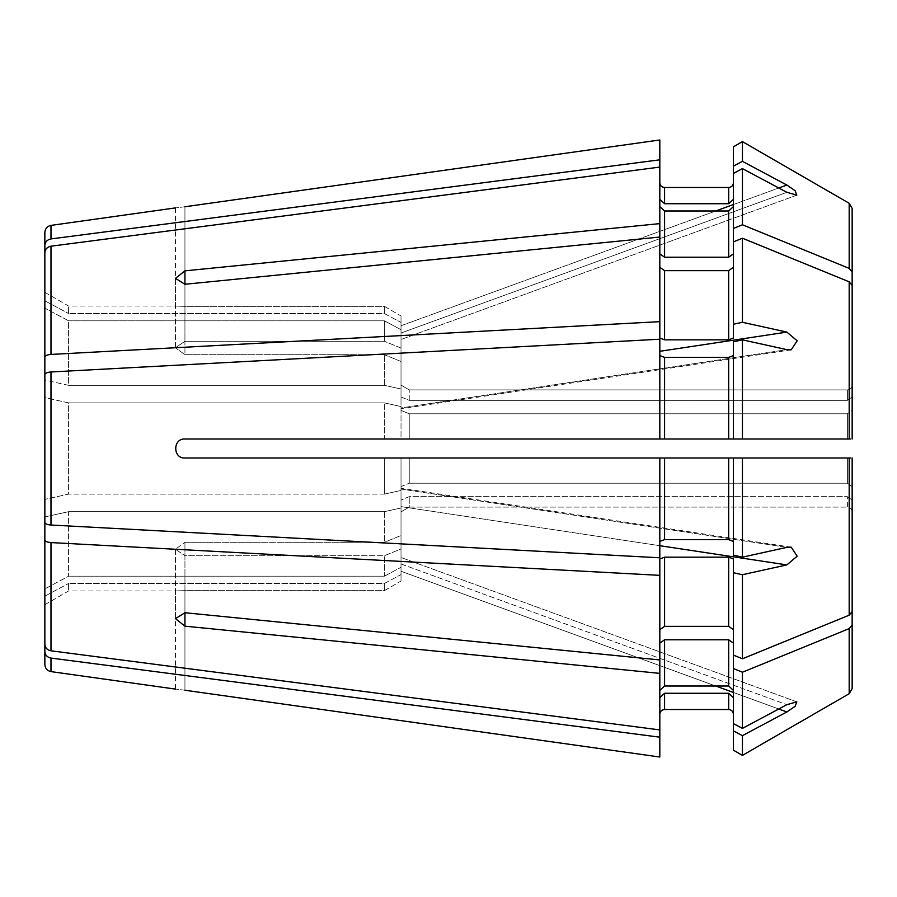 <?xml version="1.0" encoding="UTF-8"?>
<svg xmlns="http://www.w3.org/2000/svg" width="897" height="897" viewBox="0 0 897 897"><rect width="100%" height="100%" fill="white"/><g stroke="black" fill="none" stroke-linecap="round" stroke-linejoin="round"><path stroke-width="0.67" stroke-dasharray="4.49 3.36" d="M184.939 439.003C172.717 438.375 172.695 458.625 184.939 457.997C172.684 458.58 172.695 438.42 184.939 439.003L401.015 439.003L384.387 439.003L384.387 402.876L384.387 439.003L184.939 439.003L659.822 439.003L659.822 339.212L50.983 371.975C47.193 372.289 45.142 373.197 44.85 374.677L44.85 499.382L44.85 397.618L68.598 402.876L68.598 494.124L44.85 499.382L68.598 494.124L68.598 402.876L44.85 397.618M733.432 146.816L733.432 324.277L742.436 322.281L786.871 332.103L797.164 340.804L791.176 349.841L786.871 349.651L401.015 407.933L401.015 406.554L384.387 402.876L68.598 402.876L384.387 402.876L401.015 406.554L401.015 408.763L401.015 361.502L384.387 354.707L184.939 354.707L175.442 347.767L184.939 354.707L384.387 354.707L401.015 361.502L401.015 389.006L384.387 385.329L68.598 385.329L384.387 385.329L384.387 354.707L384.387 385.329L401.015 389.006L401.015 408.763L401.015 407.933L786.871 349.651L742.436 339.84L733.432 341.824L733.432 439.003L733.432 341.824L733.432 439.003L401.015 439.003L401.015 406.554L401.015 439.003L409.234 439.003L409.234 413.786L409.234 439.003L852.15 439.003L847.396 439.003L847.396 413.786L409.234 413.786L401.015 410.389L409.234 413.786L847.396 413.786L847.396 439.003M68.598 385.329L44.85 380.07L44.85 308.12L44.85 380.07L68.598 385.329L68.598 320.812L44.85 308.12L68.598 320.812L68.598 385.329M733.432 173.413L742.436 168.614L786.871 192.317L401.015 333.022L401.015 329.692L384.387 320.812L68.598 320.812L384.387 320.812L401.015 329.692L401.015 348.07L384.387 341.275L384.387 320.812L384.387 341.275L184.939 341.275L175.442 347.767L184.939 341.275L384.387 341.275L401.015 348.07L401.015 396.956L409.234 400.354L409.234 389.903L409.234 400.354L847.396 400.354L409.234 400.354L401.015 396.956L401.015 385.093L409.234 389.903L847.396 389.903L409.234 389.903L401.015 385.093L401.015 396.956L401.015 325.746L401.015 339.492L401.015 333.022L786.871 192.317L796.816 195.165L795.112 190.691L786.871 185.051L742.436 161.337L733.432 166.147M852.15 396.956L847.396 400.354L847.396 389.903L847.396 400.354L852.15 396.956L852.15 385.093C851.87 388.009 850.289 389.612 847.396 389.903C850.289 389.612 851.87 388.009 852.15 385.093L852.15 272.026L849.179 268.382L742.436 224.777L733.432 228.466M733.432 253.862L728.678 257.226L664.576 257.226L659.822 253.862L659.822 237.055L184.939 284.271L184.939 341.275L184.939 270.838L175.442 278.373L184.939 284.271L184.939 354.707L184.939 284.271M715.728 210.986L401.015 325.746L401.015 322.427L384.387 313.535L68.598 313.535L68.598 306.034L68.598 313.535L384.387 313.535L401.015 322.427L401.015 315.968L384.387 306.348L384.387 313.535L384.387 306.348L184.939 306.348C172.695 306.012 172.695 306.012 184.939 306.348C172.695 306.012 172.695 306.012 184.939 306.348L384.387 306.348L401.015 315.968L401.015 385.093L401.015 315.968L401.015 325.746L786.871 185.051M733.432 182.73L733.432 199.336L733.432 182.73C733.141 185.623 731.56 187.204 728.678 187.484L664.576 187.484C661.683 187.204 660.102 185.623 659.822 182.73L659.822 139.977L659.822 159.823L50.983 238.927C47.193 239.701 45.142 241.876 44.85 245.453L44.85 300.843L44.85 292.321L44.85 300.843L68.598 313.535L44.85 300.843L44.85 252.719L44.85 308.12M852.15 272.026L852.15 385.093M715.728 686.014L401.015 571.254L401.015 574.573L384.387 583.465L68.598 583.465L68.598 590.966L68.598 583.465L384.387 583.465L401.015 574.573L401.015 581.032L384.387 590.652L384.387 583.465L384.387 590.652L184.939 590.652C172.695 590.988 172.695 590.988 184.939 590.652C172.695 590.988 172.695 590.988 184.939 590.652L384.387 590.652L401.015 581.032L401.015 511.907L409.234 507.097L409.234 496.646L409.234 507.097L847.396 507.097L409.234 507.097L401.015 511.907L401.015 500.044L409.234 496.646L847.396 496.646L409.234 496.646L401.015 500.044L401.015 581.032L401.015 557.508L401.015 571.254L786.871 711.949L795.101 706.309L796.816 701.835L786.871 704.683L742.436 728.386L733.432 723.587L733.432 643.138L728.678 639.774L664.576 639.774L659.822 643.138L659.822 659.945L184.939 612.729L175.442 618.627L184.939 626.162L184.939 555.725L175.442 549.233L184.939 555.725L384.387 555.725L401.015 548.93L401.015 500.044L401.015 567.308L401.015 557.508L401.015 563.978L786.871 704.683L401.015 563.978L401.015 567.308L401.015 548.93L384.387 555.725L184.939 555.725L184.939 612.729L184.939 542.293L175.442 549.233L184.939 542.293L384.387 542.293L401.015 535.498L401.015 486.611L409.234 483.214L409.234 457.997L409.234 483.214L847.396 483.214L409.234 483.214L401.015 486.611L401.015 457.997L733.432 457.997L733.432 555.176L733.432 457.997L733.432 541.429L728.678 539.613L664.576 539.613L659.822 541.429L659.822 557.788L50.983 525.025C47.193 524.711 45.142 523.803 44.85 522.323L44.85 644.281L44.85 596.157L44.85 604.679L44.85 596.157L68.598 583.465L44.85 596.157L44.85 664.554M184.939 690.242C172.706 688.728 172.706 688.728 184.939 690.242L184.939 590.652L184.939 690.242M184.939 612.729L184.939 542.293L384.387 542.293L401.015 535.498L401.015 507.994L384.387 511.671L68.598 511.671L384.387 511.671L384.387 542.293L384.387 511.671L401.015 507.994L401.015 488.237L401.015 506.614L786.871 564.897L797.164 556.196L791.176 547.159L786.871 547.349L742.436 557.16L733.432 555.176L733.432 541.429M733.432 572.723L733.432 655.102L733.432 558.977L733.432 572.723L742.436 574.719L786.871 564.897M852.15 500.044L847.396 496.646L852.15 500.044L852.15 624.974L849.179 628.618L742.436 672.223L733.432 668.534L733.432 558.977L728.678 557.16L664.576 557.16L659.822 558.977L659.822 575.347L50.983 542.573C47.193 542.259 45.142 541.351 44.85 539.871M68.598 511.671L44.85 516.93L68.598 511.671L68.598 576.188L44.85 588.881L68.598 576.188L68.598 511.671M742.436 339.84L742.436 439.003L659.822 439.003L659.822 339.212L659.822 439.003M733.432 206.602L728.678 210.986L664.576 210.986L659.822 206.602L659.822 253.862L659.822 223.622L184.939 270.838M733.432 199.336L728.678 203.72L664.576 203.72L659.822 199.336L659.822 159.823M733.432 655.102L742.436 658.79L849.179 615.185L852.15 611.541L852.15 486.611L847.396 483.214L847.396 457.997L742.436 457.997L852.15 457.997L852.15 486.611L852.15 457.997L184.939 457.997L401.015 457.997L401.015 490.446L384.387 494.124L384.387 457.997L384.387 494.124L401.015 490.446L401.015 457.997L401.015 535.498L401.015 506.614L659.822 545.701M733.432 668.534L733.432 723.587L733.432 690.398L728.678 686.014L664.576 686.014L659.822 690.398L659.822 643.138L659.822 673.378L184.939 626.162M733.432 324.277L733.432 338.023L728.678 339.84L664.576 339.84L659.822 338.023L659.822 321.653L50.983 354.427C47.193 354.741 45.142 355.649 44.85 357.129L44.85 499.382M184.939 206.759C172.706 208.272 172.706 208.272 184.939 206.759L184.939 306.348L184.939 206.759M733.432 267.295L733.432 338.023L733.432 267.295L728.678 270.647L664.576 270.647L659.822 267.295L659.822 237.055L659.822 321.653M852.15 511.907C851.881 509.003 850.3 507.399 847.396 507.097L847.396 496.646L847.396 507.097C850.3 507.399 851.881 509.003 852.15 511.907L852.15 624.974M733.432 723.587L733.432 714.27C733.152 711.388 731.571 709.796 728.678 709.516L664.576 709.516C661.683 709.807 660.102 711.388 659.822 714.27L659.822 757.023L659.822 697.664L659.822 737.177L50.983 658.073C47.193 657.299 45.142 655.124 44.85 651.547M733.432 750.184L733.432 714.27M733.432 697.664L728.678 693.28L664.576 693.28L659.822 697.664L659.822 729.911L50.983 650.807C47.193 650.022 45.142 647.858 44.85 644.281L44.85 588.881M733.432 643.138L733.432 690.398M733.432 629.705L728.678 626.353L664.576 626.353L659.822 629.705L659.822 659.945L659.822 558.977L659.822 629.705M852.15 611.541L852.15 486.611L847.396 483.214L847.396 457.997M742.436 557.16L742.436 457.997L659.822 457.997L659.822 557.788L659.822 457.997L184.939 457.997M733.432 355.571L728.678 357.387L664.576 357.387L659.822 355.571M852.15 439.003L852.15 410.389L847.396 413.786L852.15 410.389L852.15 439.003L852.15 285.459L852.15 410.389M401.015 361.502L401.015 410.389L401.015 361.502M659.822 199.336L659.822 167.089L50.983 246.193C47.193 246.978 45.142 249.142 44.85 252.719L44.85 357.129M659.822 253.862L659.822 223.622M659.822 182.73L659.822 139.977M659.822 206.602L659.822 167.089M733.432 241.898L742.436 238.21L849.179 281.815L852.15 285.459M659.822 267.295L659.822 237.055M401.015 490.446L401.015 489.067L786.871 547.349L401.015 489.067L401.015 490.446M384.387 494.124L68.598 494.124L384.387 494.124M733.432 730.853L742.436 735.663L786.871 711.949M384.387 576.188L401.015 567.308L384.387 576.188L68.598 576.188L384.387 576.188L384.387 555.725L384.387 576.188M659.822 690.398L659.822 643.138M659.822 541.429L659.822 457.997M659.822 737.177L659.822 757.023M742.436 735.663L742.436 755.386M659.822 697.664L659.822 714.27M742.436 672.223L742.436 728.386M659.822 673.378L659.822 729.911M659.822 575.347L659.822 659.945M742.436 574.719L742.436 658.79M742.436 238.21L742.436 322.281M742.436 168.614L742.436 224.777M742.436 141.614L742.436 161.337M786.871 332.103L659.822 351.299M733.432 204.538L778.775 188M728.678 693.28L728.678 709.516M728.678 639.774L728.678 686.014M728.678 557.16L728.678 626.353M728.678 457.997L728.678 539.613M728.678 357.387L728.678 439.003M728.678 270.647L728.678 339.84M728.678 210.986L728.678 257.226M728.678 187.484L728.678 203.72M733.432 692.462L778.775 709M50.983 658.073L50.983 671.606M664.576 693.28L664.576 709.516M849.179 628.618L849.179 693.717M664.576 639.774L664.576 686.014M50.983 542.573L50.983 650.807M664.576 557.16L664.576 626.353M849.179 457.997L849.179 615.185M664.576 457.997L664.576 539.613M50.983 371.975L50.983 525.025M664.576 357.387L664.576 439.003M849.179 281.815L849.179 439.003M664.576 270.647L664.576 339.84M50.983 246.193L50.983 354.427M664.576 210.986L664.576 257.226M849.179 203.283L849.179 268.382M664.576 187.484L664.576 203.72M50.983 225.394L50.983 238.927M44.85 604.679L68.598 590.966L175.442 590.966L175.442 689.098M796.816 701.835L401.015 557.508L796.816 701.835M791.176 349.841L401.015 408.763L790.795 349.897M175.442 347.767L175.442 278.373L175.442 347.767M175.442 549.233L175.442 618.627L175.442 549.233M791.176 547.159L401.015 488.237L790.784 547.103M44.85 292.321L68.598 306.034L175.442 306.034L175.442 207.902M796.816 195.165L401.015 339.492L796.816 195.165"/><path stroke-width="1.35" d="M50.983 525.025L659.822 557.788L659.822 457.997L184.939 457.997C172.717 458.625 172.695 438.375 184.939 439.003L659.822 439.003L659.822 339.212L50.983 371.975C47.193 372.289 45.142 373.197 44.85 374.677L44.85 522.323C45.142 523.803 47.193 524.711 50.983 525.025L50.983 371.975M659.822 439.003L733.432 439.003L733.432 341.824L742.436 339.84L742.436 439.003L733.432 439.003L850.423 439.003M733.432 355.571L728.678 357.387L664.576 357.387L659.822 355.571M44.85 397.618L44.85 357.129C45.142 355.649 47.193 354.741 50.983 354.427L659.822 321.653L659.822 338.023L664.576 339.84L728.678 339.84L733.432 338.023L733.432 324.277L742.436 322.281L786.871 332.103L797.164 340.804L791.176 349.841L786.871 349.651L742.436 339.84M659.822 321.653L659.822 223.622L184.939 270.838L184.939 284.271L175.442 278.373L184.939 270.838M733.432 324.277L733.432 228.466L742.436 224.777L849.179 268.382L852.15 272.026L852.15 396.956M733.432 253.862L728.678 257.226L664.576 257.226L659.822 253.862M733.432 241.898L742.436 238.21L849.179 281.815L852.15 285.459L852.15 410.389M852.15 439.003L852.15 285.459M184.939 206.759L659.822 139.977L184.939 206.759C172.706 208.272 172.706 208.272 184.939 206.759M733.432 182.73C733.141 185.623 731.56 187.204 728.678 187.484L664.576 187.484C661.683 187.204 660.102 185.623 659.822 182.73M733.432 228.466L733.432 146.816L742.436 141.614L849.179 203.283L852.15 208.418L852.15 385.093M659.822 757.023L184.939 690.242C172.706 688.728 172.706 688.728 184.939 690.242L659.822 757.023L659.822 737.177L50.983 658.073C47.193 657.299 45.142 655.124 44.85 651.547L44.85 588.881M733.432 750.184L742.436 755.386L733.432 750.184L733.432 572.723L742.436 574.719L786.871 564.897L797.164 556.196L791.176 547.159L786.871 547.349L742.436 557.16L742.436 457.997L659.822 457.997M733.432 572.723L733.432 558.977L728.678 557.16L664.576 557.16L659.822 558.977L659.822 575.347L50.983 542.573C47.193 542.259 45.142 541.351 44.85 539.871L44.85 499.382M659.822 673.378L184.939 626.162L175.442 618.627L184.939 612.729L659.822 659.945L659.822 729.911L50.983 650.807C47.193 650.022 45.142 647.858 44.85 644.281L44.85 539.871M733.432 643.138L728.678 639.774L664.576 639.774L659.822 643.138M733.432 668.534L742.436 672.223L849.179 628.618L852.15 624.974L852.15 500.044M733.432 166.147L742.436 161.337L786.871 185.051L795.101 190.691L796.816 195.165L786.871 192.317L742.436 168.614L733.432 173.413M733.432 267.295L728.678 270.647L664.576 270.647L659.822 267.295M742.436 557.16L733.432 555.176L733.432 457.997L850.423 457.997M733.432 541.429L728.678 539.613L664.576 539.613L659.822 541.429M733.432 629.705L728.678 626.353L664.576 626.353L659.822 629.705M733.432 690.398L728.678 686.014L664.576 686.014L659.822 690.398M733.432 697.664L728.678 693.28L664.576 693.28L659.822 697.664M733.432 714.27C733.152 711.388 731.571 709.796 728.678 709.516L664.576 709.516C661.683 709.807 660.102 711.388 659.822 714.27M733.432 199.336L728.678 203.72L664.576 203.72L659.822 199.336M852.15 624.974L852.15 688.582L849.179 693.717L742.436 755.386L849.179 693.717L852.15 688.582L852.15 511.907M733.432 723.587L742.436 728.386L786.871 704.683L796.816 701.835L795.112 706.309L786.871 711.949L742.436 735.663L733.432 730.853M184.939 457.997C172.695 458.58 172.684 438.42 184.939 439.003M659.822 237.055L184.939 284.271M659.822 223.622L659.822 159.823L50.983 238.927C47.193 239.701 45.142 241.876 44.85 245.453L44.85 308.12M659.822 167.089L50.983 246.193C47.193 246.978 45.142 249.142 44.85 252.719L44.85 357.129M733.432 206.602L728.678 210.986L664.576 210.986L659.822 206.602M733.432 146.816L742.436 141.614L849.179 203.283L852.15 208.418L852.15 272.026M852.15 611.541L852.15 457.997L852.15 611.541L849.179 615.185L849.179 457.997M659.822 729.911L659.822 737.177M733.432 655.102L742.436 658.79L849.179 615.185M742.436 322.281L742.436 238.21M742.436 658.79L742.436 574.719M659.822 659.945L659.822 575.347M742.436 728.386L742.436 672.223M742.436 755.386L742.436 735.663M50.983 658.073L50.983 671.606C47.193 670.777 45.142 668.422 44.85 664.554L44.85 651.547M44.85 245.453L44.85 232.446L44.85 245.453M659.822 159.823L659.822 139.977M742.436 161.337L742.436 141.614M742.436 224.777L742.436 168.614M664.576 439.003L664.576 357.387M659.822 351.299L786.871 332.103M728.678 439.003L728.678 357.387M849.179 439.003L849.179 281.815M659.822 545.701L786.871 564.897M184.939 626.162L184.939 612.729M715.728 210.986L733.432 204.538M778.775 188L786.871 185.051M728.678 339.84L728.678 270.647M728.678 539.613L728.678 457.997M728.678 626.353L728.678 557.16M728.678 686.014L728.678 639.774M728.678 709.516L728.678 693.28M728.678 203.72L728.678 187.484M715.728 686.014L733.432 692.462M778.775 709L786.871 711.949M664.576 539.613L664.576 457.997M664.576 626.353L664.576 557.16M50.983 650.807L50.983 542.573M664.576 686.014L664.576 639.774M849.179 693.717L849.179 628.618M664.576 709.516L664.576 693.28M50.983 238.927L50.983 225.394C47.193 226.223 45.142 228.578 44.85 232.446M664.576 203.72L664.576 187.484M849.179 268.382L849.179 203.283M664.576 257.226L664.576 210.986M728.678 257.226L728.678 210.986M50.983 354.427L50.983 246.193M664.576 339.84L664.576 270.647M50.983 671.606L175.442 689.098M50.983 225.394L175.442 207.902"/></g></svg>
